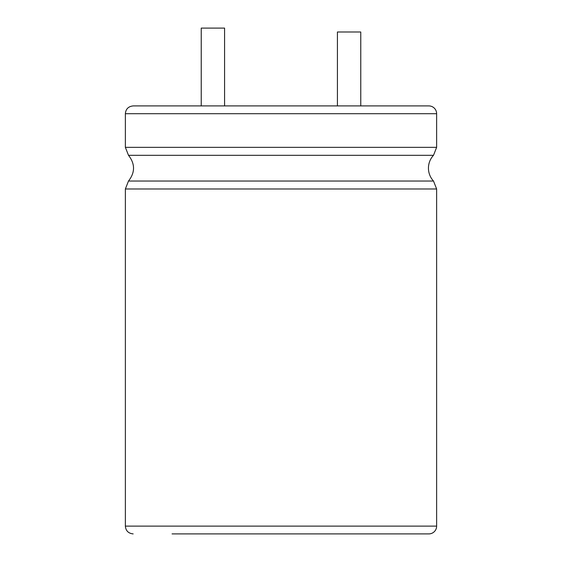 <?xml version="1.0" encoding="UTF-8"?>
<svg xmlns="http://www.w3.org/2000/svg" width="562" height="562" viewBox="0 0 562 562"><rect width="100%" height="100%" fill="white"/><g stroke="black" fill="none" stroke-linecap="round" stroke-linejoin="round"><path stroke-width="0.84" d="M360.762 105.916L360.762 31.992L337.418 31.992L337.418 105.916M201.238 105.916L201.238 28.1L224.582 28.1L224.582 105.916M436.632 113.7L125.368 113.7C125.79 109.014 128.382 106.422 133.152 105.916L428.848 105.916A7.784 7.784 0 0 1 436.632 113.7L436.632 147.349L433.506 155.302A18.883 18.883 0 0 0 433.506 181.034L436.632 188.987L436.632 526.116A7.784 7.784 0 0 1 428.848 533.9L172.056 533.9M125.368 113.7L125.368 147.349L436.632 147.349M125.368 147.349L128.494 155.302L433.506 155.302M128.494 155.302C135.196 163.879 135.196 172.457 128.494 181.034L433.506 181.034M128.494 181.034L125.368 188.987L436.632 188.987M125.368 188.987L125.368 526.116L436.632 526.116M125.368 526.116C125.79 530.802 128.382 533.394 133.152 533.9"/></g></svg>
